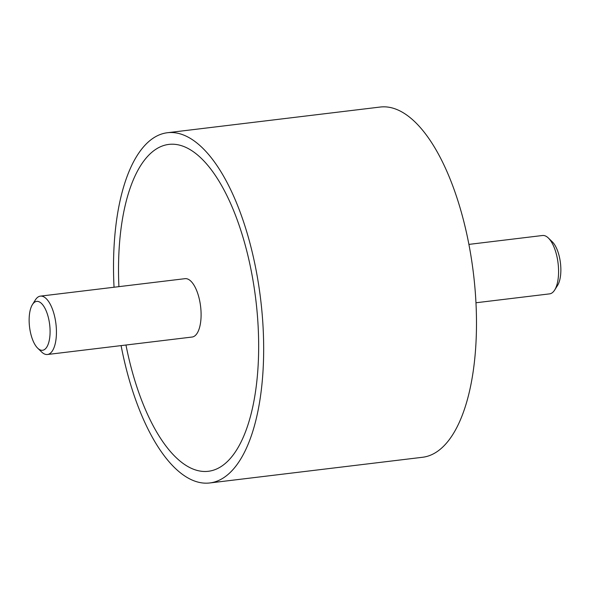 <?xml version="1.0" encoding="UTF-8"?>
<svg xmlns="http://www.w3.org/2000/svg" width="590" height="590" viewBox="0 0 590 590"><rect width="100%" height="100%" fill="white"/><g stroke="black" fill="none" stroke-linecap="round" stroke-linejoin="round"><path stroke-width="0.89" d="M121.09 345.607A176.388 72.555 -96.9 0 0 209.73 482.967A176.388 72.555 -96.9 0 0 210.696 482.834A176.388 72.555 -96.9 0 0 260.478 297.98A176.388 72.555 -96.9 0 0 167.442 132.728A176.388 72.555 -96.9 0 0 166.483 132.861A176.388 72.555 -96.9 0 0 114.04 287.234M167.442 132.728L380.27 107.033A176.388 72.555 83.1 0 1 473.298 272.285A176.388 72.555 83.1 0 1 423.517 457.139A176.388 72.555 83.1 0 1 422.558 457.272L209.73 482.967M209.221 471.167A164.632 67.717 83.1 0 1 208.322 471.292A164.632 67.717 83.1 0 1 125.965 345.017A164.632 67.717 -96.9 0 0 208.322 471.292A164.632 67.717 -96.9 0 0 209.221 471.167A164.632 67.717 -96.9 0 0 255.684 298.636A164.632 67.717 -96.9 0 0 168.858 144.403A164.632 67.717 83.1 0 1 255.684 298.636A164.632 67.717 83.1 0 1 209.221 471.167M118.915 286.651A164.632 67.717 83.1 0 1 167.958 144.528A164.632 67.717 83.1 0 1 168.858 144.403A164.632 67.717 -96.9 0 0 167.958 144.528A164.632 67.717 -96.9 0 0 118.915 286.651M32.443 304.565L35.37 299.919A29.397 12.095 83.1 0 1 40.245 296.151A29.397 12.095 83.1 0 1 40.408 296.128A29.397 12.095 83.1 0 1 55.91 323.667A29.397 12.095 83.1 0 1 47.613 354.479A29.397 12.095 83.1 0 1 47.458 354.502A29.397 12.095 83.1 0 1 41.661 352.009L37.708 348.196A24.625 10.126 -96.9 0 0 42.701 350.261A24.625 10.126 -96.9 0 0 49.626 324.294A24.625 10.126 -96.9 0 0 36.528 301.409A24.625 10.126 -96.9 0 0 32.443 304.565A24.625 10.126 -96.9 0 0 29.559 327.052A24.625 10.126 -96.9 0 0 37.708 348.196M184.906 278.687A29.397 12.095 83.1 0 1 185.068 278.664A29.397 12.095 83.1 0 1 200.571 306.203A29.397 12.095 83.1 0 1 192.274 337.015A29.397 12.095 83.1 0 1 192.111 337.038A29.397 12.095 83.1 0 1 191.949 337.052M549.43 293.894A29.397 12.095 -96.9 0 0 549.592 293.872A29.397 12.095 -96.9 0 0 549.755 293.85A29.397 12.095 -96.9 0 0 554.63 290.081A29.397 12.095 -96.9 0 0 558.074 263.236A29.397 12.095 -96.9 0 0 548.339 237.991A29.397 12.095 -96.9 0 0 542.542 235.499A29.397 12.095 -96.9 0 0 542.387 235.521M548.339 237.991L552.292 241.804A24.625 10.126 83.1 0 1 560.441 262.948A24.625 10.126 83.1 0 1 557.557 285.435L554.63 290.081M192.111 337.038L47.458 354.502M185.068 278.664L40.408 296.128M475.96 302.766L549.592 293.872M468.91 244.393L542.542 235.499"/></g></svg>

